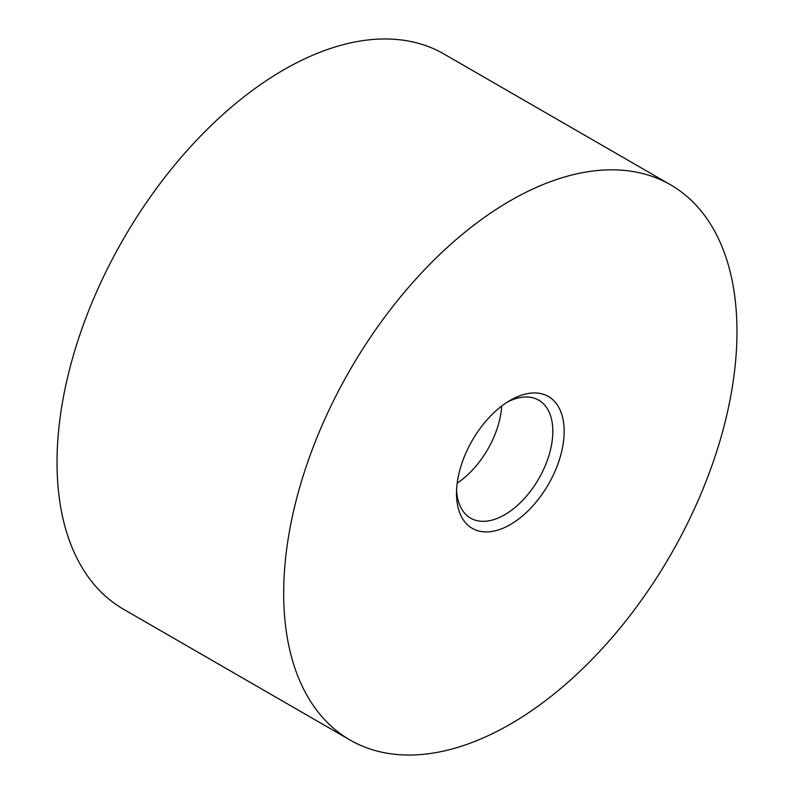 <?xml version="1.0" encoding="UTF-8"?>
<svg xmlns="http://www.w3.org/2000/svg" width="794" height="794" viewBox="0 0 794 794"><rect width="100%" height="100%" fill="white"/><g stroke="black" fill="none" stroke-linecap="round" stroke-linejoin="round"><path stroke-width="1.19" d="M456.58 490.097A68.115 39.323 120 0 0 470.604 518.145A68.115 39.323 120 0 0 504.656 514.77A68.115 39.323 120 0 0 549.16 454.754A68.115 39.323 120 0 0 538.719 400.166A68.115 39.323 120 0 0 507.416 402.042M457.195 483.139A68.115 39.323 120 0 0 501.699 406.052M510.324 400.275L510.324 400.275A76.125 43.948 120 0 0 456.5 493.511A76.125 43.948 120 0 0 510.324 524.586A76.125 43.948 120 0 0 564.157 431.35A76.125 43.948 120 0 0 510.324 400.275M670.593 184.833L443.935 53.982A320.538 185.062 120 0 0 283.676 69.852A320.538 185.062 120 0 0 74.279 352.318A320.538 185.062 120 0 0 123.407 609.167L350.065 740.018A320.538 185.062 120 0 0 510.324 724.148A320.538 185.062 120 0 0 719.721 441.682A320.538 185.062 120 0 0 670.593 184.833A320.538 185.062 120 0 0 510.324 200.713A320.538 185.062 120 0 0 300.926 483.169A320.538 185.062 120 0 0 350.065 740.018"/></g></svg>
